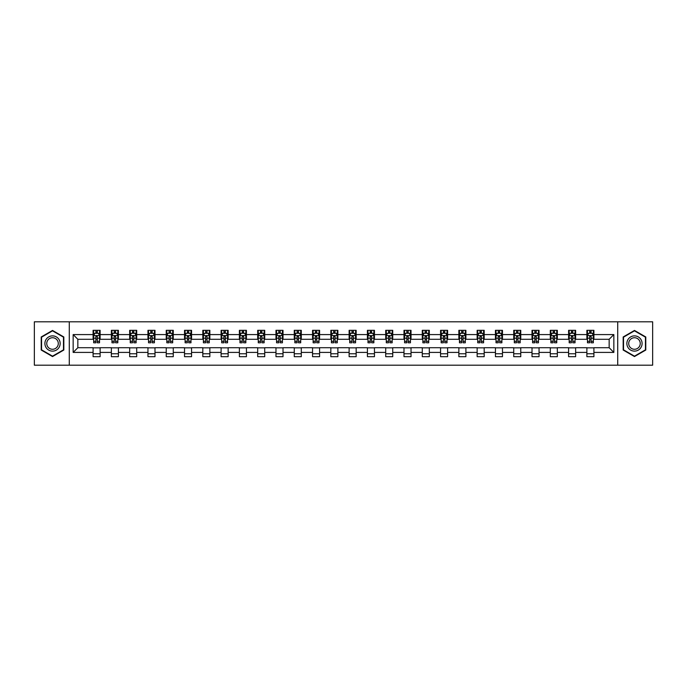 <?xml version="1.0" encoding="UTF-8"?>
<svg xmlns="http://www.w3.org/2000/svg" width="687" height="687" viewBox="0 0 687 687"><rect width="100%" height="100%" fill="white"/><g stroke="black" fill="none" stroke-linecap="round" stroke-linejoin="round"><path stroke-width="1.03" d="M617.716 365.192L652.65 365.192L652.65 321.808L617.716 321.808L617.716 365.192L69.284 365.192L69.284 321.808L34.35 321.808L34.35 365.192L69.284 365.192M617.716 321.808L69.284 321.808M593.912 334.586L593.912 330.31L586.878 330.31L586.878 334.586L575.629 334.586L575.629 330.31L568.596 330.31L568.596 334.586L557.337 334.586L557.337 330.31L550.304 330.31L550.304 334.586L539.046 334.586L539.046 330.31L532.013 330.31L532.013 334.586L520.763 334.586L520.763 330.31L513.73 330.31L513.73 334.586L502.472 334.586L502.472 330.31L495.439 330.31L495.439 334.586L484.18 334.586L484.18 330.31L477.147 330.31L477.147 334.586L465.898 334.586L465.898 330.31L458.856 330.31L458.856 334.586L447.606 334.586L447.606 330.31L440.573 330.31L440.573 334.586L429.315 334.586L429.315 330.31L422.282 330.31L422.282 334.586L411.024 334.586L411.024 330.31L403.99 330.31L403.99 334.586L392.741 334.586L392.741 330.31L385.708 330.31L385.708 334.586L374.449 334.586L374.449 330.31L367.416 330.31L367.416 334.586L356.158 334.586L356.158 330.31L349.125 330.31L349.125 334.586L337.875 334.586L337.875 330.31L330.842 330.31L330.842 334.586L319.584 334.586L319.584 330.31L312.551 330.31L312.551 334.586L301.292 334.586L301.292 330.31L294.259 330.31L294.259 334.586L283.01 334.586L283.01 330.31L275.976 330.31L275.976 334.586L264.718 334.586L264.718 330.31L257.685 330.31L257.685 334.586L246.427 334.586L246.427 330.31L239.394 330.31L239.394 334.586L228.144 334.586L228.144 330.31L221.102 330.31L221.102 334.586L209.853 334.586L209.853 330.31L202.82 330.31L202.82 334.586L191.561 334.586L191.561 330.31L184.528 330.31L184.528 334.586L173.27 334.586L173.27 330.31L166.237 330.31L166.237 334.586L154.987 334.586L154.987 330.31L147.954 330.31L147.954 334.586L136.696 334.586L136.696 330.31L129.663 330.31L129.663 334.586L118.404 334.586L118.404 330.31L111.371 330.31L111.371 334.586L100.122 334.586L100.122 330.31L93.089 330.31L93.089 334.586L73.157 334.586L73.157 352.414L77.846 347.716L93.089 347.716L93.089 356.69L100.122 356.69L100.122 347.716L111.371 347.716L111.371 356.69L118.404 356.69L118.404 347.716L129.663 347.716L129.663 356.69L136.696 356.69L136.696 347.716L147.954 347.716L147.954 356.69L154.987 356.69L154.987 347.716L166.237 347.716L166.237 356.69L173.27 356.69L173.27 347.716L184.528 347.716L184.528 356.69L191.561 356.69L191.561 347.716L202.82 347.716L202.82 356.69L209.853 356.69L209.853 347.716L221.102 347.716L221.102 356.69L228.144 356.69L228.144 347.716L239.394 347.716L239.394 356.69L246.427 356.69L246.427 347.716L257.685 347.716L257.685 356.69L264.718 356.69L264.718 347.716L275.976 347.716L275.976 356.69L283.01 356.69L283.01 347.716L294.259 347.716L294.259 356.69L301.292 356.69L301.292 347.716L312.551 347.716L312.551 356.69L319.584 356.69L319.584 347.716L330.842 347.716L330.842 356.69L337.875 356.69L337.875 347.716L349.125 347.716L349.125 356.69L356.158 356.69L356.158 347.716L367.416 347.716L367.416 356.69L374.449 356.69L374.449 347.716L385.708 347.716L385.708 356.69L392.741 356.69L392.741 347.716L403.99 347.716L403.99 356.69L411.024 356.69L411.024 347.716L422.282 347.716L422.282 356.69L429.315 356.69L429.315 347.716L440.573 347.716L440.573 356.69L447.606 356.69L447.606 347.716L458.856 347.716L458.856 356.69L465.898 356.69L465.898 347.716L477.147 347.716L477.147 356.69L484.18 356.69L484.18 347.716L495.439 347.716L495.439 356.69L502.472 356.69L502.472 347.716L513.73 347.716L513.73 356.69L520.763 356.69L520.763 347.716L532.013 347.716L532.013 356.69L539.046 356.69L539.046 347.716L550.304 347.716L550.304 356.69L557.337 356.69L557.337 347.716L568.596 347.716L568.596 356.69L575.629 356.69L575.629 347.716L586.878 347.716L586.878 356.69L593.912 356.69L593.912 347.716L609.154 347.716L609.154 339.284L593.912 339.284L593.912 334.586L613.843 334.586L613.843 352.414L593.912 352.414M586.878 352.414L575.629 352.414M568.596 352.414L557.337 352.414M550.304 352.414L539.046 352.414M532.013 352.414L520.763 352.414M513.73 352.414L502.472 352.414M495.439 352.414L484.18 352.414M477.147 352.414L465.898 352.414M458.856 352.414L447.606 352.414M440.573 352.414L429.315 352.414M422.282 352.414L411.024 352.414M403.99 352.414L392.741 352.414M385.708 352.414L374.449 352.414M367.416 352.414L356.158 352.414M349.125 352.414L337.875 352.414M330.842 352.414L319.584 352.414M312.551 352.414L301.292 352.414M294.259 352.414L283.01 352.414M275.976 352.414L264.718 352.414M257.685 352.414L246.427 352.414M239.394 352.414L228.144 352.414M221.102 352.414L209.853 352.414M202.82 352.414L191.561 352.414M184.528 352.414L173.27 352.414M166.237 352.414L154.987 352.414M147.954 352.414L136.696 352.414M129.663 352.414L118.404 352.414M111.371 352.414L100.122 352.414M93.089 352.414L73.157 352.414M586.878 334.586L586.878 339.284L575.629 339.284L575.629 334.586M568.596 334.586L568.596 339.284L557.337 339.284L557.337 334.586M550.304 334.586L550.304 339.284L539.046 339.284L539.046 334.586M532.013 334.586L532.013 339.284L520.763 339.284L520.763 334.586M513.73 334.586L513.73 339.284L502.472 339.284L502.472 334.586M495.439 334.586L495.439 339.284L484.18 339.284L484.18 334.586M477.147 334.586L477.147 339.284L465.898 339.284L465.898 334.586M458.856 334.586L458.856 339.284L447.606 339.284L447.606 334.586M440.573 334.586L440.573 339.284L429.315 339.284L429.315 334.586M422.282 334.586L422.282 339.284L411.024 339.284L411.024 334.586M403.99 334.586L403.99 339.284L392.741 339.284L392.741 334.586M385.708 334.586L385.708 339.284L374.449 339.284L374.449 334.586M367.416 334.586L367.416 339.284L356.158 339.284L356.158 334.586M349.125 334.586L349.125 339.284L337.875 339.284L337.875 334.586M330.842 334.586L330.842 339.284L319.584 339.284L319.584 334.586M312.551 334.586L312.551 339.284L301.292 339.284L301.292 334.586M294.259 334.586L294.259 339.284L283.01 339.284L283.01 334.586M275.976 334.586L275.976 339.284L264.718 339.284L264.718 334.586M257.685 334.586L257.685 339.284L246.427 339.284L246.427 334.586M239.394 334.586L239.394 339.284L228.144 339.284L228.144 334.586M221.102 334.586L221.102 339.284L209.853 339.284L209.853 334.586M202.82 334.586L202.82 339.284L191.561 339.284L191.561 334.586M184.528 334.586L184.528 339.284L173.27 339.284L173.27 334.586M166.237 334.586L166.237 339.284L154.987 339.284L154.987 334.586M147.954 334.586L147.954 339.284L136.696 339.284L136.696 334.586M129.663 334.586L129.663 339.284L118.404 339.284L118.404 334.586M111.371 334.586L111.371 339.284L100.122 339.284L100.122 334.586M93.089 334.586L93.089 339.284L77.846 339.284L73.157 334.586M77.846 339.284L77.846 347.716M613.843 352.414L609.154 347.716M609.154 339.284L613.843 334.586M93.089 333.238L93.672 333.238M95.897 333.238L97.305 333.238M99.529 333.238L100.122 333.238M93.089 339.163L93.672 339.163M95.897 339.163L97.305 339.163M99.529 339.163L100.122 339.163M93.089 347.837L100.122 347.837M93.089 353.762L100.122 353.762M111.371 347.837L118.404 347.837M111.371 353.762L118.404 353.762M111.371 333.238L111.964 333.238M114.188 333.238L115.596 333.238M117.82 333.238L118.404 333.238M111.371 339.163L111.964 339.163M114.188 339.163L115.596 339.163M117.82 339.163L118.404 339.163M129.663 347.837L136.696 347.837M129.663 353.762L136.696 353.762M129.663 333.238L130.247 333.238M132.479 333.238L133.879 333.238M136.112 333.238L136.696 333.238M129.663 339.163L130.247 339.163M132.479 339.163L133.879 339.163M136.112 339.163L136.696 339.163M147.954 347.837L154.987 347.837M147.954 353.762L154.987 353.762M147.954 333.238L148.538 333.238M150.762 333.238L152.171 333.238M154.403 333.238L154.987 333.238M147.954 339.163L148.538 339.163M150.762 339.163L152.171 339.163M154.403 339.163L154.987 339.163M166.237 347.837L173.27 347.837M166.237 353.762L173.27 353.762M166.237 333.238L166.829 333.238M169.054 333.238L170.462 333.238M172.686 333.238L173.27 333.238M166.237 339.163L166.829 339.163M169.054 339.163L170.462 339.163M172.686 339.163L173.27 339.163M184.528 347.837L191.561 347.837M184.528 353.762L191.561 353.762M184.528 333.238L185.112 333.238M187.345 333.238L188.753 333.238M190.977 333.238L191.561 333.238M184.528 339.163L185.112 339.163M187.345 339.163L188.753 339.163M190.977 339.163L191.561 339.163M202.82 347.837L209.853 347.837M202.82 353.762L209.853 353.762M202.82 333.238L203.404 333.238M205.628 333.238L207.036 333.238M209.269 333.238L209.853 333.238M202.82 339.163L203.404 339.163M205.628 339.163L207.036 339.163M209.269 339.163L209.853 339.163M221.102 347.837L228.144 347.837M221.102 353.762L228.144 353.762M221.102 333.238L221.695 333.238M223.919 333.238L225.327 333.238M227.552 333.238L228.144 333.238M221.102 339.163L221.695 339.163M223.919 339.163L225.327 339.163M227.552 339.163L228.144 339.163M239.394 347.837L246.427 347.837M239.394 353.762L246.427 353.762M239.394 333.238L239.978 333.238M242.21 333.238L243.619 333.238M245.843 333.238L246.427 333.238M239.394 339.163L239.978 339.163M242.21 339.163L243.619 339.163M245.843 339.163L246.427 339.163M257.685 347.837L264.718 347.837M257.685 353.762L264.718 353.762M257.685 333.238L258.269 333.238M260.493 333.238L261.902 333.238M264.134 333.238L264.718 333.238M257.685 339.163L258.269 339.163M260.493 339.163L261.902 339.163M264.134 339.163L264.718 339.163M275.976 347.837L283.01 347.837M275.976 353.762L283.01 353.762M275.976 333.238L276.56 333.238M278.785 333.238L280.193 333.238M282.417 333.238L283.01 333.238M275.976 339.163L276.56 339.163M278.785 339.163L280.193 339.163M282.417 339.163L283.01 339.163M294.259 347.837L301.292 347.837M294.259 353.762L301.292 353.762M294.259 333.238L294.843 333.238M297.076 333.238L298.484 333.238M300.708 333.238L301.292 333.238M294.259 339.163L294.843 339.163M297.076 339.163L298.484 339.163M300.708 339.163L301.292 339.163M312.551 347.837L319.584 347.837M312.551 353.762L319.584 353.762M312.551 333.238L313.135 333.238M315.367 333.238L316.767 333.238M319 333.238L319.584 333.238M312.551 339.163L313.135 339.163M315.367 339.163L316.767 339.163M319 339.163L319.584 339.163M330.842 347.837L337.875 347.837M330.842 353.762L337.875 353.762M330.842 333.238L331.426 333.238M333.65 333.238L335.058 333.238M337.283 333.238L337.875 333.238M330.842 339.163L331.426 339.163M333.65 339.163L335.058 339.163M337.283 339.163L337.875 339.163M349.125 347.837L356.158 347.837M349.125 353.762L356.158 353.762M349.125 333.238L349.717 333.238M351.942 333.238L353.35 333.238M355.574 333.238L356.158 333.238M349.125 339.163L349.717 339.163M351.942 339.163L353.35 339.163M355.574 339.163L356.158 339.163M367.416 347.837L374.449 347.837M367.416 353.762L374.449 353.762M367.416 333.238L368 333.238M370.233 333.238L371.633 333.238M373.865 333.238L374.449 333.238M367.416 339.163L368 339.163M370.233 339.163L371.633 339.163M373.865 339.163L374.449 339.163M385.708 347.837L392.741 347.837M385.708 353.762L392.741 353.762M385.708 333.238L386.292 333.238M388.516 333.238L389.924 333.238M392.157 333.238L392.741 333.238M385.708 339.163L386.292 339.163M388.516 339.163L389.924 339.163M392.157 339.163L392.741 339.163M403.99 347.837L411.024 347.837M403.99 353.762L411.024 353.762M403.99 333.238L404.583 333.238M406.807 333.238L408.215 333.238M410.44 333.238L411.024 333.238M403.99 339.163L404.583 339.163M406.807 339.163L408.215 339.163M410.44 339.163L411.024 339.163M422.282 347.837L429.315 347.837M422.282 353.762L429.315 353.762M422.282 333.238L422.866 333.238M425.098 333.238L426.507 333.238M428.731 333.238L429.315 333.238M422.282 339.163L422.866 339.163M425.098 339.163L426.507 339.163M428.731 339.163L429.315 339.163M440.573 347.837L447.606 347.837M440.573 353.762L447.606 353.762M440.573 333.238L441.157 333.238M443.381 333.238L444.79 333.238M447.022 333.238L447.606 333.238M440.573 339.163L441.157 339.163M443.381 339.163L444.79 339.163M447.022 339.163L447.606 339.163M458.856 347.837L465.898 347.837M458.856 353.762L465.898 353.762M458.856 333.238L459.448 333.238M461.673 333.238L463.081 333.238M465.305 333.238L465.898 333.238M458.856 339.163L459.448 339.163M461.673 339.163L463.081 339.163M465.305 339.163L465.898 339.163M477.147 347.837L484.18 347.837M477.147 353.762L484.18 353.762M477.147 333.238L477.731 333.238M479.964 333.238L481.372 333.238M483.596 333.238L484.18 333.238M477.147 339.163L477.731 339.163M479.964 339.163L481.372 339.163M483.596 339.163L484.18 339.163M495.439 347.837L502.472 347.837M495.439 353.762L502.472 353.762M495.439 333.238L496.023 333.238M498.247 333.238L499.655 333.238M501.888 333.238L502.472 333.238M495.439 339.163L496.023 339.163M498.247 339.163L499.655 339.163M501.888 339.163L502.472 339.163M513.73 347.837L520.763 347.837M513.73 353.762L520.763 353.762M513.73 333.238L514.314 333.238M516.538 333.238L517.946 333.238M520.171 333.238L520.763 333.238M513.73 339.163L514.314 339.163M516.538 339.163L517.946 339.163M520.171 339.163L520.763 339.163M532.013 347.837L539.046 347.837M532.013 353.762L539.046 353.762M532.013 333.238L532.597 333.238M534.829 333.238L536.238 333.238M538.462 333.238L539.046 333.238M532.013 339.163L532.597 339.163M534.829 339.163L536.238 339.163M538.462 339.163L539.046 339.163M550.304 347.837L557.337 347.837M550.304 353.762L557.337 353.762M550.304 333.238L550.888 333.238M553.121 333.238L554.521 333.238M556.753 333.238L557.337 333.238M550.304 339.163L550.888 339.163M553.121 339.163L554.521 339.163M556.753 339.163L557.337 339.163M568.596 347.837L575.629 347.837M568.596 353.762L575.629 353.762M568.596 333.238L569.179 333.238M571.404 333.238L572.812 333.238M575.036 333.238L575.629 333.238M568.596 339.163L569.179 339.163M571.404 339.163L572.812 339.163M575.036 339.163L575.629 339.163M586.878 347.837L593.912 347.837M586.878 353.762L593.912 353.762M586.878 333.238L587.471 333.238M589.695 333.238L591.103 333.238M593.328 333.238L593.912 333.238M586.878 339.163L587.471 339.163M589.695 339.163L591.103 339.163M593.328 339.163L593.912 339.163M52.521 356.562L63.831 350.035L63.831 336.965L52.521 330.438L41.211 336.965L41.211 350.035L52.521 356.562M645.789 336.965L634.479 330.438L623.169 336.965L623.169 350.035L634.479 356.562L645.789 350.035L645.789 336.965M97.305 331.838L95.897 331.838M99.529 341.327L97.305 341.327L97.305 342.796L99.529 342.796L99.529 335.642L98.361 333.298L94.84 333.298L93.672 335.642L93.672 342.796L95.897 342.796L95.897 341.327L93.672 341.327M93.672 335.642L93.672 330.31M99.529 335.642L99.529 330.31M95.897 333.298L95.897 330.31M97.305 330.31L97.305 333.298M97.305 341.327L97.305 336.527L95.897 336.527L95.897 341.327M59.125 347.313A7.617 7.617 0 0 0 56.334 336.905A7.617 7.617 0 0 0 45.926 339.687A7.617 7.617 0 0 0 48.708 350.095A7.617 7.617 0 0 0 59.125 347.313M57.519 346.385A5.771 5.771 0 0 0 55.407 338.502A5.771 5.771 0 0 0 47.523 340.615A5.771 5.771 0 0 0 49.636 348.498A5.771 5.771 0 0 0 57.519 346.385M41.563 349.829L41.563 337.171L52.521 330.842L63.479 337.171L63.479 349.829L52.521 356.158L41.563 349.829M634.479 335.883A7.617 7.617 0 0 0 626.862 343.5A7.617 7.617 0 0 0 634.479 351.117A7.617 7.617 0 0 0 642.096 343.5A7.617 7.617 0 0 0 634.479 335.883M634.479 337.729A5.771 5.771 0 0 0 628.708 343.5A5.771 5.771 0 0 0 634.479 349.271A5.771 5.771 0 0 0 640.25 343.5A5.771 5.771 0 0 0 634.479 337.729M645.437 349.829L634.479 356.158L623.521 349.829L623.521 337.171L634.479 330.842L645.437 337.171L645.437 349.829M115.596 331.838L114.188 331.838M117.82 341.327L115.596 341.327L115.596 342.796L117.82 342.796L117.82 335.642L116.653 333.298L113.132 333.298L111.964 335.642L111.964 342.796L114.188 342.796L114.188 341.327L111.964 341.327M111.964 335.642L111.964 330.31M117.82 335.642L117.82 330.31M114.188 333.298L114.188 330.31M115.596 330.31L115.596 333.298M115.596 341.327L115.596 336.527L114.188 336.527L114.188 341.327M133.879 331.838L132.479 331.838M136.112 341.327L133.879 341.327L133.879 342.796L136.112 342.796L136.112 335.642L134.935 333.298L131.423 333.298L130.247 335.642L130.247 342.796L132.479 342.796L132.479 341.327L130.247 341.327M130.247 335.642L130.247 330.31M136.112 335.642L136.112 330.31M132.479 333.298L132.479 330.31M133.879 330.31L133.879 333.298M133.879 341.327L133.879 336.527L132.479 336.527L132.479 341.327M152.171 331.838L150.762 331.838M154.403 341.327L152.171 341.327L152.171 342.796L154.403 342.796L154.403 335.642L153.227 333.298L149.706 333.298L148.538 335.642L148.538 342.796L150.762 342.796L150.762 341.327L148.538 341.327M148.538 335.642L148.538 330.31M154.403 335.642L154.403 330.31M150.762 333.298L150.762 330.31M152.171 330.31L152.171 333.298M152.171 341.327L152.171 336.527L150.762 336.527L150.762 341.327M170.462 331.838L169.054 331.838M172.686 341.327L170.462 341.327L170.462 342.796L172.686 342.796L172.686 335.642L171.518 333.298L167.997 333.298L166.829 335.642L166.829 342.796L169.054 342.796L169.054 341.327L166.829 341.327M166.829 335.642L166.829 330.31M172.686 335.642L172.686 330.31M169.054 333.298L169.054 330.31M170.462 330.31L170.462 333.298M170.462 341.327L170.462 336.527L169.054 336.527L169.054 341.327M188.753 331.838L187.345 331.838M190.977 341.327L188.753 341.327L188.753 342.796L190.977 342.796L190.977 335.642L189.801 333.298L186.289 333.298L185.112 335.642L185.112 342.796L187.345 342.796L187.345 341.327L185.112 341.327M185.112 335.642L185.112 330.31M190.977 335.642L190.977 330.31M187.345 333.298L187.345 330.31M188.753 330.31L188.753 333.298M188.753 341.327L188.753 336.527L187.345 336.527L187.345 341.327M207.036 331.838L205.628 331.838M209.269 341.327L207.036 341.327L207.036 342.796L209.269 342.796L209.269 335.642L208.092 333.298L204.58 333.298L203.404 335.642L203.404 342.796L205.628 342.796L205.628 341.327L203.404 341.327M203.404 335.642L203.404 330.31M209.269 335.642L209.269 330.31M205.628 333.298L205.628 330.31M207.036 330.31L207.036 333.298M207.036 341.327L207.036 336.527L205.628 336.527L205.628 341.327M225.327 331.838L223.919 331.838M227.552 341.327L225.327 341.327L225.327 342.796L227.552 342.796L227.552 335.642L226.384 333.298L222.863 333.298L221.695 335.642L221.695 342.796L223.919 342.796L223.919 341.327L221.695 341.327M221.695 335.642L221.695 330.31M227.552 335.642L227.552 330.31M223.919 333.298L223.919 330.31M225.327 330.31L225.327 333.298M225.327 341.327L225.327 336.527L223.919 336.527L223.919 341.327M243.619 331.838L242.21 331.838M245.843 341.327L243.619 341.327L243.619 342.796L245.843 342.796L245.843 335.642L244.666 333.298L241.154 333.298L239.978 335.642L239.978 342.796L242.21 342.796L242.21 341.327L239.978 341.327M239.978 335.642L239.978 330.31M245.843 335.642L245.843 330.31M242.21 333.298L242.21 330.31M243.619 330.31L243.619 333.298M243.619 341.327L243.619 336.527L242.21 336.527L242.21 341.327M261.902 331.838L260.493 331.838M264.134 341.327L261.902 341.327L261.902 342.796L264.134 342.796L264.134 335.642L262.958 333.298L259.446 333.298L258.269 335.642L258.269 342.796L260.493 342.796L260.493 341.327L258.269 341.327M258.269 335.642L258.269 330.31M264.134 335.642L264.134 330.31M260.493 333.298L260.493 330.31M261.902 330.31L261.902 333.298M261.902 341.327L261.902 336.527L260.493 336.527L260.493 341.327M280.193 331.838L278.785 331.838M282.417 341.327L280.193 341.327L280.193 342.796L282.417 342.796L282.417 335.642L281.249 333.298L277.728 333.298L276.56 335.642L276.56 342.796L278.785 342.796L278.785 341.327L276.56 341.327M276.56 335.642L276.56 330.31M282.417 335.642L282.417 330.31M278.785 333.298L278.785 330.31M280.193 330.31L280.193 333.298M280.193 341.327L280.193 336.527L278.785 336.527L278.785 341.327M298.484 331.838L297.076 331.838M300.708 341.327L298.484 341.327L298.484 342.796L300.708 342.796L300.708 335.642L299.541 333.298L296.02 333.298L294.843 335.642L294.843 342.796L297.076 342.796L297.076 341.327L294.843 341.327M294.843 335.642L294.843 330.31M300.708 335.642L300.708 330.31M297.076 333.298L297.076 330.31M298.484 330.31L298.484 333.298M298.484 341.327L298.484 336.527L297.076 336.527L297.076 341.327M316.767 331.838L315.367 331.838M319 341.327L316.767 341.327L316.767 342.796L319 342.796L319 335.642L317.823 333.298L314.311 333.298L313.135 335.642L313.135 342.796L315.367 342.796L315.367 341.327L313.135 341.327M313.135 335.642L313.135 330.31M319 335.642L319 330.31M315.367 333.298L315.367 330.31M316.767 330.31L316.767 333.298M316.767 341.327L316.767 336.527L315.367 336.527L315.367 341.327M335.058 331.838L333.65 331.838M337.283 341.327L335.058 341.327L335.058 342.796L337.283 342.796L337.283 335.642L336.115 333.298L332.594 333.298L331.426 335.642L331.426 342.796L333.65 342.796L333.65 341.327L331.426 341.327M331.426 335.642L331.426 330.31M337.283 335.642L337.283 330.31M333.65 333.298L333.65 330.31M335.058 330.31L335.058 333.298M335.058 341.327L335.058 336.527L333.65 336.527L333.65 341.327M353.35 331.838L351.942 331.838M355.574 341.327L353.35 341.327L353.35 342.796L355.574 342.796L355.574 335.642L354.406 333.298L350.885 333.298L349.717 335.642L349.717 342.796L351.942 342.796L351.942 341.327L349.717 341.327M349.717 335.642L349.717 330.31M355.574 335.642L355.574 330.31M351.942 333.298L351.942 330.31M353.35 330.31L353.35 333.298M353.35 341.327L353.35 336.527L351.942 336.527L351.942 341.327M371.633 331.838L370.233 331.838M373.865 341.327L371.633 341.327L371.633 342.796L373.865 342.796L373.865 335.642L372.689 333.298L369.177 333.298L368 335.642L368 342.796L370.233 342.796L370.233 341.327L368 341.327M368 335.642L368 330.31M373.865 335.642L373.865 330.31M370.233 333.298L370.233 330.31M371.633 330.31L371.633 333.298M371.633 341.327L371.633 336.527L370.233 336.527L370.233 341.327M389.924 331.838L388.516 331.838M392.157 341.327L389.924 341.327L389.924 342.796L392.157 342.796L392.157 335.642L390.98 333.298L387.459 333.298L386.292 335.642L386.292 342.796L388.516 342.796L388.516 341.327L386.292 341.327M386.292 335.642L386.292 330.31M392.157 335.642L392.157 330.31M388.516 333.298L388.516 330.31M389.924 330.31L389.924 333.298M389.924 341.327L389.924 336.527L388.516 336.527L388.516 341.327M408.215 331.838L406.807 331.838M410.44 341.327L408.215 341.327L408.215 342.796L410.44 342.796L410.44 335.642L409.272 333.298L405.751 333.298L404.583 335.642L404.583 342.796L406.807 342.796L406.807 341.327L404.583 341.327M404.583 335.642L404.583 330.31M410.44 335.642L410.44 330.31M406.807 333.298L406.807 330.31M408.215 330.31L408.215 333.298M408.215 341.327L408.215 336.527L406.807 336.527L406.807 341.327M426.507 331.838L425.098 331.838M428.731 341.327L426.507 341.327L426.507 342.796L428.731 342.796L428.731 335.642L427.554 333.298L424.042 333.298L422.866 335.642L422.866 342.796L425.098 342.796L425.098 341.327L422.866 341.327M422.866 335.642L422.866 330.31M428.731 335.642L428.731 330.31M425.098 333.298L425.098 330.31M426.507 330.31L426.507 333.298M426.507 341.327L426.507 336.527L425.098 336.527L425.098 341.327M444.79 331.838L443.381 331.838M447.022 341.327L444.79 341.327L444.79 342.796L447.022 342.796L447.022 335.642L445.846 333.298L442.334 333.298L441.157 335.642L441.157 342.796L443.381 342.796L443.381 341.327L441.157 341.327M441.157 335.642L441.157 330.31M447.022 335.642L447.022 330.31M443.381 333.298L443.381 330.31M444.79 330.31L444.79 333.298M444.79 341.327L444.79 336.527L443.381 336.527L443.381 341.327M463.081 331.838L461.673 331.838M465.305 341.327L463.081 341.327L463.081 342.796L465.305 342.796L465.305 335.642L464.137 333.298L460.616 333.298L459.448 335.642L459.448 342.796L461.673 342.796L461.673 341.327L459.448 341.327M459.448 335.642L459.448 330.31M465.305 335.642L465.305 330.31M461.673 333.298L461.673 330.31M463.081 330.31L463.081 333.298M463.081 341.327L463.081 336.527L461.673 336.527L461.673 341.327M481.372 331.838L479.964 331.838M483.596 341.327L481.372 341.327L481.372 342.796L483.596 342.796L483.596 335.642L482.42 333.298L478.908 333.298L477.731 335.642L477.731 342.796L479.964 342.796L479.964 341.327L477.731 341.327M477.731 335.642L477.731 330.31M483.596 335.642L483.596 330.31M479.964 333.298L479.964 330.31M481.372 330.31L481.372 333.298M481.372 341.327L481.372 336.527L479.964 336.527L479.964 341.327M499.655 331.838L498.247 331.838M501.888 341.327L499.655 341.327L499.655 342.796L501.888 342.796L501.888 335.642L500.711 333.298L497.199 333.298L496.023 335.642L496.023 342.796L498.247 342.796L498.247 341.327L496.023 341.327M496.023 335.642L496.023 330.31M501.888 335.642L501.888 330.31M498.247 333.298L498.247 330.31M499.655 330.31L499.655 333.298M499.655 341.327L499.655 336.527L498.247 336.527L498.247 341.327M517.946 331.838L516.538 331.838M520.171 341.327L517.946 341.327L517.946 342.796L520.171 342.796L520.171 335.642L519.003 333.298L515.482 333.298L514.314 335.642L514.314 342.796L516.538 342.796L516.538 341.327L514.314 341.327M514.314 335.642L514.314 330.31M520.171 335.642L520.171 330.31M516.538 333.298L516.538 330.31M517.946 330.31L517.946 333.298M517.946 341.327L517.946 336.527L516.538 336.527L516.538 341.327M536.238 331.838L534.829 331.838M538.462 341.327L536.238 341.327L536.238 342.796L538.462 342.796L538.462 335.642L537.294 333.298L533.773 333.298L532.597 335.642L532.597 342.796L534.829 342.796L534.829 341.327L532.597 341.327M532.597 335.642L532.597 330.31M538.462 335.642L538.462 330.31M534.829 333.298L534.829 330.31M536.238 330.31L536.238 333.298M536.238 341.327L536.238 336.527L534.829 336.527L534.829 341.327M554.521 331.838L553.121 331.838M556.753 341.327L554.521 341.327L554.521 342.796L556.753 342.796L556.753 335.642L555.577 333.298L552.065 333.298L550.888 335.642L550.888 342.796L553.121 342.796L553.121 341.327L550.888 341.327M550.888 335.642L550.888 330.31M556.753 335.642L556.753 330.31M553.121 333.298L553.121 330.31M554.521 330.31L554.521 333.298M554.521 341.327L554.521 336.527L553.121 336.527L553.121 341.327M572.812 331.838L571.404 331.838M575.036 341.327L572.812 341.327L572.812 342.796L575.036 342.796L575.036 335.642L573.868 333.298L570.347 333.298L569.179 335.642L569.179 342.796L571.404 342.796L571.404 341.327L569.179 341.327M569.179 335.642L569.179 330.31M575.036 335.642L575.036 330.31M571.404 333.298L571.404 330.31M572.812 330.31L572.812 333.298M572.812 341.327L572.812 336.527L571.404 336.527L571.404 341.327M591.103 331.838L589.695 331.838M593.328 341.327L591.103 341.327L591.103 342.796L593.328 342.796L593.328 335.642L592.16 333.298L588.639 333.298L587.471 335.642L587.471 342.796L589.695 342.796L589.695 341.327L587.471 341.327M587.471 335.642L587.471 330.31M593.328 335.642L593.328 330.31M589.695 333.298L589.695 330.31M591.103 330.31L591.103 333.298M591.103 341.327L591.103 336.527L589.695 336.527L589.695 341.327M99.503 335.582L93.698 335.582M93.672 333.444L94.772 333.444M98.43 333.444L99.529 333.444M95.897 338.184L93.672 338.184M99.529 338.184L97.305 338.184M97.305 332.585L95.897 332.585M117.795 335.582L111.99 335.582M111.964 333.444L113.063 333.444M116.721 333.444L117.82 333.444M114.188 338.184L111.964 338.184M117.82 338.184L115.596 338.184M115.596 332.585L114.188 332.585M136.078 335.582L130.281 335.582M130.247 333.444L131.354 333.444M135.013 333.444L136.112 333.444M132.479 338.184L130.247 338.184M136.112 338.184L133.879 338.184M133.879 332.585L132.479 332.585M154.369 335.582L148.564 335.582M148.538 333.444L149.637 333.444M153.295 333.444L154.403 333.444M150.762 338.184L148.538 338.184M154.403 338.184L152.171 338.184M152.171 332.585L150.762 332.585M172.66 335.582L166.855 335.582M166.829 333.444L167.929 333.444M171.587 333.444L172.686 333.444M169.054 338.184L166.829 338.184M172.686 338.184L170.462 338.184M170.462 332.585L169.054 332.585M190.943 335.582L185.147 335.582M185.112 333.444L186.22 333.444M189.878 333.444L190.977 333.444M187.345 338.184L185.112 338.184M190.977 338.184L188.753 338.184M188.753 332.585L187.345 332.585M209.234 335.582L203.429 335.582M203.404 333.444L204.503 333.444M208.161 333.444L209.269 333.444M205.628 338.184L203.404 338.184M209.269 338.184L207.036 338.184M207.036 332.585L205.628 332.585M227.526 335.582L221.721 335.582M221.695 333.444L222.794 333.444M226.452 333.444L227.552 333.444M223.919 338.184L221.695 338.184M227.552 338.184L225.327 338.184M225.327 332.585L223.919 332.585M245.817 335.582L240.012 335.582M239.978 333.444L241.085 333.444M244.744 333.444L245.843 333.444M242.21 338.184L239.978 338.184M245.843 338.184L243.619 338.184M243.619 332.585L242.21 332.585M264.1 335.582L258.295 335.582M258.269 333.444L259.368 333.444M263.027 333.444L264.134 333.444M260.493 338.184L258.269 338.184M264.134 338.184L261.902 338.184M261.902 332.585L260.493 332.585M282.391 335.582L276.586 335.582M276.56 333.444L277.66 333.444M281.318 333.444L282.417 333.444M278.785 338.184L276.56 338.184M282.417 338.184L280.193 338.184M280.193 332.585L278.785 332.585M300.683 335.582L294.878 335.582M294.843 333.444L295.951 333.444M299.609 333.444L300.708 333.444M297.076 338.184L294.843 338.184M300.708 338.184L298.484 338.184M298.484 332.585L297.076 332.585M318.966 335.582L313.169 335.582M313.135 333.444L314.234 333.444M317.892 333.444L319 333.444M315.367 338.184L313.135 338.184M319 338.184L316.767 338.184M316.767 332.585L315.367 332.585M337.257 335.582L331.452 335.582M331.426 333.444L332.525 333.444M336.183 333.444L337.283 333.444M333.65 338.184L331.426 338.184M337.283 338.184L335.058 338.184M335.058 332.585L333.65 332.585M355.548 335.582L349.743 335.582M349.717 333.444L350.817 333.444M354.475 333.444L355.574 333.444M351.942 338.184L349.717 338.184M355.574 338.184L353.35 338.184M353.35 332.585L351.942 332.585M373.831 335.582L368.034 335.582M368 333.444L369.108 333.444M372.766 333.444L373.865 333.444M370.233 338.184L368 338.184M373.865 338.184L371.633 338.184M371.633 332.585L370.233 332.585M392.122 335.582L386.317 335.582M386.292 333.444L387.391 333.444M391.049 333.444L392.157 333.444M388.516 338.184L386.292 338.184M392.157 338.184L389.924 338.184M389.924 332.585L388.516 332.585M410.414 335.582L404.609 335.582M404.583 333.444L405.682 333.444M409.34 333.444L410.44 333.444M406.807 338.184L404.583 338.184M410.44 338.184L408.215 338.184M408.215 332.585L406.807 332.585M428.705 335.582L422.9 335.582M422.866 333.444L423.973 333.444M427.632 333.444L428.731 333.444M425.098 338.184L422.866 338.184M428.731 338.184L426.507 338.184M426.507 332.585L425.098 332.585M446.988 335.582L441.183 335.582M441.157 333.444L442.256 333.444M445.915 333.444L447.022 333.444M443.381 338.184L441.157 338.184M447.022 338.184L444.79 338.184M444.79 332.585L443.381 332.585M465.279 335.582L459.474 335.582M459.448 333.444L460.548 333.444M464.206 333.444L465.305 333.444M461.673 338.184L459.448 338.184M465.305 338.184L463.081 338.184M463.081 332.585L461.673 332.585M483.571 335.582L477.766 335.582M477.731 333.444L478.839 333.444M482.497 333.444L483.596 333.444M479.964 338.184L477.731 338.184M483.596 338.184L481.372 338.184M481.372 332.585L479.964 332.585M501.853 335.582L496.057 335.582M496.023 333.444L497.122 333.444M500.78 333.444L501.888 333.444M498.247 338.184L496.023 338.184M501.888 338.184L499.655 338.184M499.655 332.585L498.247 332.585M520.145 335.582L514.34 335.582M514.314 333.444L515.413 333.444M519.071 333.444L520.171 333.444M516.538 338.184L514.314 338.184M520.171 338.184L517.946 338.184M517.946 332.585L516.538 332.585M538.436 335.582L532.631 335.582M532.597 333.444L533.705 333.444M537.363 333.444L538.462 333.444M534.829 338.184L532.597 338.184M538.462 338.184L536.238 338.184M536.238 332.585L534.829 332.585M556.719 335.582L550.922 335.582M550.888 333.444L551.987 333.444M555.646 333.444L556.753 333.444M553.121 338.184L550.888 338.184M556.753 338.184L554.521 338.184M554.521 332.585L553.121 332.585M575.01 335.582L569.205 335.582M569.179 333.444L570.279 333.444M573.937 333.444L575.036 333.444M571.404 338.184L569.179 338.184M575.036 338.184L572.812 338.184M572.812 332.585L571.404 332.585M593.302 335.582L587.497 335.582M587.471 333.444L588.57 333.444M592.228 333.444L593.328 333.444M589.695 338.184L587.471 338.184M593.328 338.184L591.103 338.184M591.103 332.585L589.695 332.585"/></g></svg>

